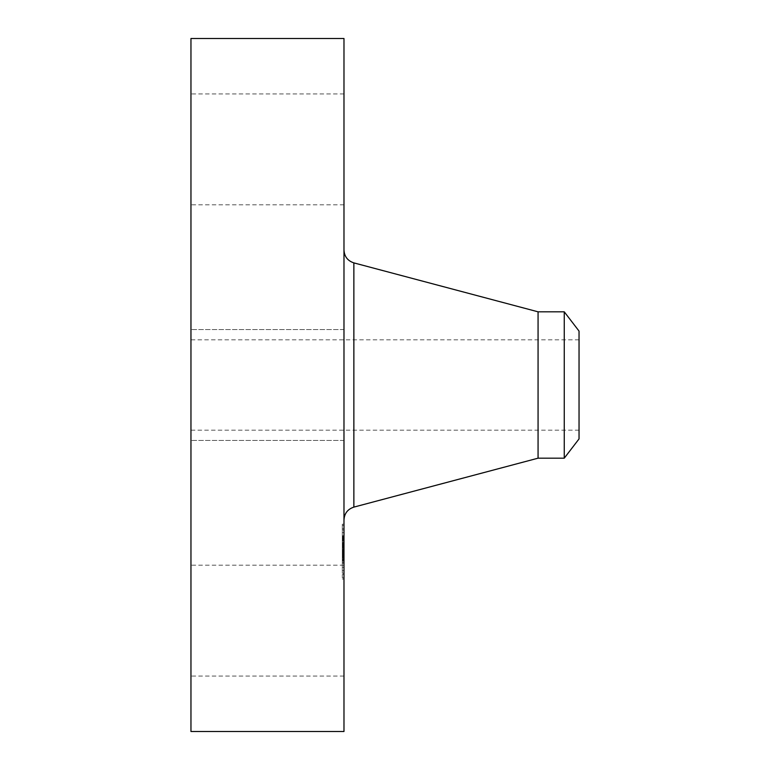 <?xml version="1.0" encoding="UTF-8"?>
<svg xmlns="http://www.w3.org/2000/svg" width="770" height="770" viewBox="0 0 770 770"><rect width="100%" height="100%" fill="white"/><g stroke="black" fill="none" stroke-linecap="round" stroke-linejoin="round"><path stroke-width="0.58" stroke-dasharray="3.85 2.89" d="M343.978 411.575L343.978 329.56L343.978 411.575M190.96 411.575L190.96 329.56L190.96 411.575M190.96 38.5L190.96 731.5M343.978 38.5L343.978 731.5M343.978 503.445L343.978 250.029L343.978 503.445M538.066 311.821L538.066 458.179M564.256 311.821L564.256 458.179M579.04 331.09L579.04 438.91M579.04 345.345L579.04 430.18L579.04 345.345M190.96 345.345L190.96 430.18L190.96 345.345M190.96 198.034L190.96 93.94L190.96 198.034M190.96 571.966L190.96 676.06L190.96 571.966M343.978 571.966L343.978 676.06L343.978 571.966M343.978 198.034L343.978 93.94L343.978 198.034M343.978 571.013L343.978 524.168L343.978 571.013M343.978 566.893L343.978 529.991L343.978 566.893M343.978 545.863L343.978 535.737L343.978 545.863L342.313 545.863L342.313 546.392L342.313 542.369L342.313 561.272L342.313 545.863M343.978 546.921L343.978 548.125L343.978 546.546L342.313 547.152L342.313 546.421L342.313 547.056L343.978 546.921M343.978 545.728L343.978 555.103L343.978 543.139L343.978 545.94L342.313 545.728L342.313 544.342L342.313 545.728M343.978 555.391L343.978 546.585L343.978 555.391L342.313 555.391L343.978 555.43M343.978 556.604L343.978 560.618L343.978 556.604L342.313 556.604L342.313 560.618L342.313 554.814L342.313 556.604L343.978 556.604M343.978 556.258L343.978 563.226L343.978 555.815L343.978 558L343.978 556.258L342.313 556.258L342.313 563.226L342.313 555.815L342.313 558L342.313 556.258L343.978 556.277L342.313 556.258M343.978 535.439L343.978 532.599L343.978 535.439M343.978 570.127L343.978 567.288L343.978 570.127M343.978 552.783L343.978 549.944L343.978 553.274L343.978 549.944L343.978 552.783L342.313 552.773L342.313 549.944L342.313 553.274L342.313 549.944L342.313 553.274L343.978 552.754L342.313 552.754M343.978 577.317L343.978 574.478L343.978 577.317M343.978 525.9L343.978 528.74L343.978 525.9M342.313 551.666L343.978 551.666L342.313 551.676M342.313 552.119L342.313 543.139L342.313 552.157L343.978 552.129L342.313 552.157M342.313 552.206L343.978 552.206M342.313 553.101L343.978 553.12M342.313 555.497L343.978 555.497M343.978 548.827L342.313 548.827M343.978 546.585L342.313 546.585L343.978 546.594M343.978 552.408L342.313 552.446M343.978 552.003L342.313 552.003L343.978 551.994M343.978 551.859L342.313 551.859M343.978 551.753L342.313 551.753L343.978 551.763M343.978 551.686L342.313 551.686L343.978 551.724M343.978 551.811L342.313 551.811M343.978 551.936L342.313 551.936L343.978 551.936M343.978 552.273L342.313 552.263M343.978 552.35L342.313 552.35M343.978 552.456L342.313 552.456M343.978 552.571L342.313 552.571M343.978 552.696L342.313 552.696L343.978 552.735M343.978 552.85L342.313 552.85L343.978 552.85M343.978 552.985L342.313 552.995M343.978 553.514L342.313 553.514L343.978 553.514M343.978 553.361L342.313 553.341M343.978 553.226L342.313 553.226L343.978 553.255M343.978 552.918L342.313 552.918M343.978 552.802L342.313 552.793M343.978 553.149L342.313 553.168M343.978 553.197L342.313 553.197L343.978 553.178M343.978 553.418L342.313 553.418L343.978 553.447M343.978 553.62L342.313 553.62M343.978 553.746L342.313 553.746M343.978 557.393L342.313 557.393M343.978 557.114L342.313 557.114M343.978 561.272L342.313 561.272M343.978 559.087L342.313 559.087M343.978 554.814L342.313 554.814L343.978 554.833M343.978 556.758L342.313 556.758L343.978 556.739M343.978 559.588L342.313 559.588M343.978 556.036L342.313 556.036M343.978 556.113L342.313 556.113L343.978 556.152M343.978 551.561L342.313 551.561L343.978 551.561M343.978 552.109L342.313 552.109M343.978 552.619L342.313 552.619M343.978 553.505L342.313 553.505M343.978 553.659L342.313 553.659M343.978 553.803L342.313 553.803M343.978 554.073L342.313 554.073L343.978 554.082M343.978 554.323L342.313 554.323M343.978 554.602L342.313 554.602M343.978 554.891L342.313 554.891M343.978 555.189L342.313 555.189M343.978 555.237L342.313 555.237M343.978 554.958L342.313 554.958M343.978 554.679L342.313 554.679M343.978 554.381L342.313 554.381L343.978 554.41M343.978 553.765L342.313 553.765L343.978 553.765M343.978 551.118L342.313 551.118M343.978 554.621L342.313 554.621M343.978 554.102L342.313 554.102L343.978 554.13M343.978 550.136L342.313 550.136M343.978 550.454L342.313 550.454M343.978 551.291L342.313 551.291M343.978 552.504L342.313 552.504M343.978 552.956L342.313 552.956M343.978 553.38L342.313 553.38L343.978 553.38M343.978 553.572L342.313 553.572M343.978 553.948L342.313 553.948M343.978 554.333L342.313 554.333M343.978 554.554L342.313 554.554M343.978 554.785L342.313 554.785M343.978 555.035L342.313 555.035M343.978 555.305L342.313 555.305M343.978 555.594L342.313 555.594L343.978 555.594M343.978 555.892L342.313 555.892L343.978 555.873M343.978 556.21L342.313 556.21L343.978 556.248M343.978 556.546L342.313 556.556M343.978 556.075L342.313 556.075M343.978 555.998L342.313 555.998M343.978 555.93L342.313 555.93M343.978 555.776L342.313 555.776L343.978 555.815M343.978 555.699L342.313 555.699M343.978 555.632L342.313 555.632M343.978 555.565L342.313 555.565M342.313 539.597L342.313 540.954L342.313 539.558L343.978 539.597L342.313 539.558M342.313 538.692L343.978 538.692M342.313 538.625L343.978 538.625L342.313 538.625M342.313 538.682L343.978 538.682M342.313 539.452L343.978 539.452L342.313 539.443M342.313 539.5L343.978 539.5M342.313 540.02L343.978 540.02L342.313 539.991M342.313 539.809L343.978 539.809L342.313 539.809M342.313 539.77L343.978 539.77M343.978 535.737L342.313 535.737M343.978 545.805L342.313 545.805L343.978 545.776M343.978 536.17L342.313 536.17M343.978 536.594L342.313 536.594M343.978 536.998L342.313 536.998M343.978 537.402L342.313 537.402M343.978 537.778L342.313 537.778M343.978 538.153L342.313 538.153M343.978 538.509L342.313 538.509M343.978 538.846L342.313 538.846L343.978 538.846M343.978 539.173L342.313 539.173L343.978 539.193M343.978 539.404L342.313 539.404M343.978 539.231L342.313 539.231M343.978 539.087L342.313 539.087M343.978 538.952L342.313 538.952M343.978 538.759L342.313 538.759L343.978 538.74M343.978 538.817L342.313 538.817M343.978 538.923L342.313 538.923M343.978 539.048L342.313 539.048M343.978 539.356L342.313 539.356M343.978 539.549L342.313 539.549L343.978 539.539M343.978 539.914L342.313 539.934L343.978 539.914M343.978 540.078L342.313 540.078M343.978 540.261L342.313 540.242M343.978 540.434L342.313 540.434L343.978 540.434M343.978 540.627L342.313 540.627L343.978 540.656M343.978 540.954L342.313 540.954M343.978 540.088L342.313 540.088M343.978 539.703L342.313 539.703L343.978 539.731M343.978 539.606L342.313 539.606L343.978 539.635M343.978 539.847L342.313 539.847L343.978 539.847M343.978 539.982L342.313 539.982M343.978 540.136L342.313 540.136M343.978 540.309L342.313 540.309M343.978 540.53L342.313 540.53M343.978 540.376L342.313 540.376M343.978 540.203L342.313 540.203M343.978 540.338L342.313 540.338M343.978 540.492L342.313 540.492M343.978 541.262L342.313 541.262M343.978 549.703L342.313 549.703M343.978 549.51L342.313 549.51M343.978 551.455L342.313 551.455M343.978 542.369L342.313 542.369M343.978 542.504L342.313 542.504M343.978 542.648L342.313 542.648M343.978 542.792L342.313 542.792M343.978 542.946L342.313 542.946M343.978 543.1L342.313 543.1M343.978 543.283L342.313 543.283M343.978 543.466L342.313 543.466M343.978 543.649L342.313 543.649M343.978 543.822L342.313 543.822M343.978 544.005L342.313 544.005L343.978 543.986M343.978 544.178L342.313 544.178L343.978 544.188M343.978 544.351L342.313 544.342M343.978 544.525L342.313 544.525L343.978 544.525M343.978 544.688L342.313 544.688M343.978 544.852L342.313 544.852M343.978 545.025L342.313 545.025M343.978 545.199L342.313 545.199M343.978 545.381L342.313 545.381L343.978 545.381M343.978 545.574L342.313 545.574L343.978 545.603M343.978 545.988L342.313 545.988M343.978 546.2L342.313 546.2M343.978 546.421L342.313 546.421L343.978 546.392M343.978 546.652L342.313 546.633M343.978 546.893L342.313 546.902M343.978 547.152L342.313 547.557L342.313 547.037L343.978 547.152M343.978 547.037L342.313 547.056M343.978 546.844L342.313 546.844M343.978 546.748L342.313 546.748M343.978 546.517L342.313 546.517M343.978 546.45L342.313 546.45M343.978 546.344L342.313 546.344M343.978 556.951L342.313 556.951L343.978 556.96M343.978 560.271L342.313 560.271M343.978 560.618L342.313 560.618M342.313 546.575L343.978 546.546L342.313 546.575M342.313 547.826L343.978 547.826M343.978 546.7L342.313 546.7M343.978 546.796L342.313 546.796M343.978 547.191L342.313 547.191M343.978 547.364L342.313 547.364M343.978 547.557L342.313 547.557L343.978 547.557M343.978 548.125L342.313 548.125M343.978 547.913L342.313 547.913M343.978 547.73L342.313 547.73M343.978 547.403L342.313 547.403M343.978 547.268L342.313 547.268M343.978 546.979L342.313 546.979M342.313 557.326L343.978 557.326M343.978 556.315L342.313 556.315L343.978 556.344M343.978 556.373L342.313 556.373M343.978 556.46L342.313 556.46M343.978 556.672L342.313 556.672L343.978 556.662M343.978 556.806L342.313 556.806L343.978 556.826M343.978 557.134L342.313 557.134L343.978 557.162M343.978 557.624L342.313 557.624M343.978 557.451L342.313 557.451M343.978 557.307L342.313 557.307M343.978 557.037L342.313 557.037M343.978 556.922L342.313 556.922M343.978 545.824L342.313 545.824M343.978 545.94L342.313 545.94M343.978 545.179L342.313 545.179M343.978 544.977L342.313 544.977M343.978 544.785L342.313 544.785M343.978 544.573L342.313 544.573M343.978 544.053L342.313 544.053M343.978 543.899L342.313 543.899M343.978 543.745L342.313 543.745L343.978 543.755M343.978 543.591L342.313 543.591M343.978 543.139L342.313 543.139M343.978 550.348L342.313 550.348M343.978 550.771L342.313 550.771M343.978 555.103L342.313 555.103M343.978 543.639L342.313 543.639M343.978 543.87L342.313 543.87M343.978 544.159L342.313 544.159M343.978 544.717L342.313 544.717M343.978 544.91L342.313 544.91M343.978 545.112L342.313 545.112M343.978 545.304L342.313 545.304M343.978 545.516L342.313 545.516M343.978 557.519L342.313 557.519M343.978 558L342.313 558M343.978 559.78L342.313 559.78M343.978 562.524L342.313 562.524M343.978 557.875L342.313 557.875M343.978 558.317L342.313 558.317M343.978 563.226L342.313 563.226M343.978 559.886L342.313 559.886M342.313 571.013L342.313 524.168L342.313 571.013M342.313 536.324L342.313 573.226L342.313 536.324M342.313 533.09L342.313 535.93L342.313 533.09M342.313 567.779L342.313 570.618L342.313 567.779M342.313 574.969L342.313 577.808L342.313 574.969M342.313 528.249L342.313 525.409L342.313 528.249M353.863 262.888L353.863 507.112M343.978 552.215L342.313 552.215M343.978 551.359L342.313 551.359M343.978 556.441L342.313 556.441M343.978 555.459L342.313 555.459M343.978 440.44L190.96 440.44L343.978 440.44M343.978 329.56L190.96 329.56L343.978 329.56M579.04 430.18L190.96 430.18M579.04 339.82L190.96 339.82M343.978 676.06L190.96 676.06M343.978 565.18L190.96 565.18M343.978 93.94L190.96 93.94M343.978 204.82L190.96 204.82M342.313 524.168L343.978 524.168M342.313 579.05L343.978 579.05M342.313 573.226L343.978 573.226M342.313 529.991L343.978 529.991M342.313 535.93L343.978 535.93L342.313 535.93M342.313 532.599L343.978 532.599L342.313 532.599M342.313 570.618L343.978 570.618L342.313 570.618M342.313 567.288L343.978 567.288L342.313 567.288M342.313 553.274L343.978 553.274L342.313 553.274M342.313 549.944L343.978 549.944L342.313 549.944M342.313 577.808L343.978 577.808M342.313 574.478L343.978 574.478M342.313 525.409L343.978 525.409M342.313 528.74L343.978 528.74"/><path stroke-width="1.16" d="M190.96 731.5L190.96 38.5L343.978 38.5L343.978 731.5L190.96 731.5M564.256 458.179L564.256 311.821L579.04 331.09L579.04 438.91L564.256 458.179L538.066 458.179L538.066 311.821L353.863 262.888C347.665 260.828 344.373 256.545 343.978 250.029M538.066 458.179L353.863 507.112L353.863 262.888M353.863 507.112C347.665 509.172 344.373 513.455 343.978 519.971M564.256 311.821L538.066 311.821"/></g></svg>
